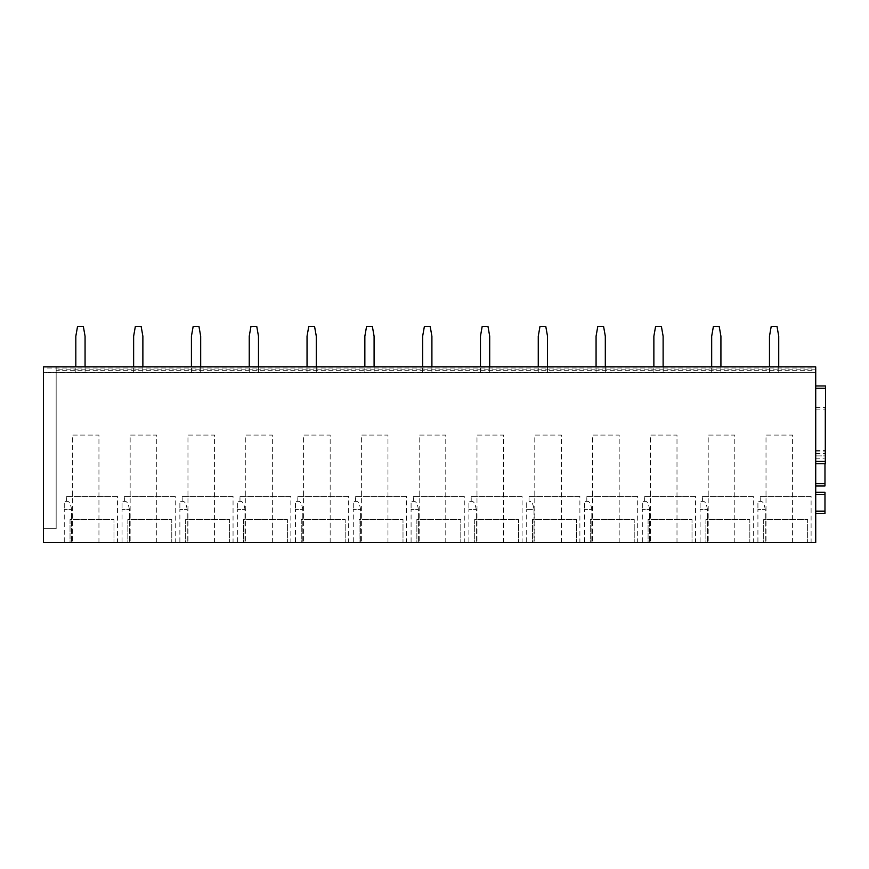 <?xml version="1.0" encoding="UTF-8"?>
<svg xmlns="http://www.w3.org/2000/svg" width="869" height="869" viewBox="0 0 869 869"><rect width="100%" height="100%" fill="white"/><g stroke="black" fill="none" stroke-linecap="round" stroke-linejoin="round"><path stroke-width="0.65" stroke-dasharray="4.34 3.26" d="M815.719 388.258L815.719 463.753L815.719 385.945L815.719 388.258L825.55 388.258L825.55 463.753L815.719 463.753L825.55 463.753M815.719 368.022L815.719 372.649L815.719 366.87L815.719 368.022L43.45 368.022L43.45 372.301L56.17 372.301L56.17 528.721L43.45 528.721L56.17 528.721L56.17 372.649L815.719 372.649L815.719 366.87L815.719 372.649L56.17 372.301M43.45 372.301L43.45 542.593L815.719 542.593L815.719 366.87L56.17 366.87L56.17 372.649L815.719 372.649L43.45 372.649L56.17 372.649L56.17 370.335L815.719 370.335M815.719 453.575L824.974 453.575L824.974 455.888L815.719 455.888L815.719 407.561L815.719 485.945L815.719 458.202L824.974 458.202L824.974 455.888L815.719 455.888L815.719 458.202M815.719 492.31L815.719 513.46L815.719 492.31M825.55 388.258L825.55 385.945M815.719 369.184L56.17 369.184L56.17 366.87L815.719 366.87L43.45 366.87L815.719 366.87L43.45 366.87L43.45 368.022M56.17 369.184L56.17 370.335M792.604 542.593L766.013 542.593L792.604 542.593L792.604 435.076L766.013 435.076L766.013 542.593L766.013 435.076L792.604 435.076L792.604 542.593M763.699 542.593L807.627 542.593L763.699 542.593L763.699 519.477L807.627 519.477L807.627 542.593L807.627 519.477L763.699 519.477L763.699 542.593M811.103 542.593L765.231 542.593L811.103 542.593L811.103 496.351L760.234 496.351L760.234 501.326L761.233 501.326L760.234 501.326M757.92 542.593L765.231 542.593L757.92 542.593L757.92 509.419L757.92 542.593M734.794 542.593L708.202 542.593L734.794 542.593L734.794 435.076L708.202 435.076L708.202 542.593L708.202 435.076L734.794 435.076L734.794 542.593M705.889 542.593L749.828 542.593L705.889 542.593L705.889 519.477L749.828 519.477L749.828 542.593L749.828 519.477L705.889 519.477L705.889 542.593M753.293 542.593L707.431 542.593L753.293 542.593L753.293 496.351L702.424 496.351L702.424 501.326L703.423 501.326L702.424 501.326M700.11 542.593L707.431 542.593L700.11 542.593L700.11 509.419L700.11 542.593M676.994 542.593L650.403 542.593L676.994 542.593L676.994 435.076L650.403 435.076L650.403 542.593L650.403 435.076L676.994 435.076L676.994 542.593M648.089 542.593L692.017 542.593L648.089 542.593L648.089 519.477L692.017 519.477L692.017 542.593L692.017 519.477L648.089 519.477L648.089 542.593M695.493 542.593L649.621 542.593L695.493 542.593L695.493 496.351L644.624 496.351L644.624 501.326L645.624 501.326L644.624 501.326M642.31 542.593L649.621 542.593L642.31 542.593L642.31 509.419L642.31 542.593M619.184 542.593L592.593 542.593L619.184 542.593L619.184 435.076L592.593 435.076L592.593 542.593L592.593 435.076L619.184 435.076L619.184 542.593M590.279 542.593L634.218 542.593L590.279 542.593L590.279 519.477L634.218 519.477L634.218 542.593L634.218 519.477L590.279 519.477L590.279 542.593M637.683 542.593L591.822 542.593L637.683 542.593L637.683 496.351L586.814 496.351L586.814 501.326L587.813 501.326L586.814 501.326M584.5 542.593L591.822 542.593L584.5 542.593L584.5 509.419L584.5 542.593M561.385 542.593L534.793 542.593L561.385 542.593L561.385 435.076L534.793 435.076L534.793 542.593L534.793 435.076L561.385 435.076L561.385 542.593M532.48 542.593L576.408 542.593L532.48 542.593L532.48 519.477L576.408 519.477L576.408 542.593L576.408 519.477L532.48 519.477L532.48 542.593M579.884 542.593L534.011 542.593L579.884 542.593L579.884 496.351L529.015 496.351L529.015 501.326L530.014 501.326C531.893 501.695 533.229 504.4 534.011 509.419C533.229 504.4 531.893 501.695 530.003 501.326L529.015 501.326M526.701 542.593L534.011 542.593L526.701 542.593L526.701 509.419L526.701 542.593M503.575 542.593L476.983 542.593L503.575 542.593L503.575 435.076L476.983 435.076L476.983 542.593L476.983 435.076L503.575 435.076L503.575 542.593M474.67 542.593L518.608 542.593L474.67 542.593L474.67 519.477L518.608 519.477L518.608 542.593L518.608 519.477L474.67 519.477L474.67 542.593M522.073 542.593L476.212 542.593L522.073 542.593L522.073 496.351L471.204 496.351L471.204 501.326L472.204 501.326L471.204 501.326M468.891 542.593L476.212 542.593L468.891 542.593L468.891 509.419L468.891 542.593M445.775 542.593L419.184 542.593L445.775 542.593L445.775 435.076L419.184 435.076L419.184 542.593L419.184 435.076L445.775 435.076L445.775 542.593M416.87 542.593L460.798 542.593L416.87 542.593L416.87 519.477L460.798 519.477L460.798 542.593L460.798 519.477L416.87 519.477L416.87 542.593M464.274 542.593L418.402 542.593L464.274 542.593L464.274 496.351L413.405 496.351L413.405 501.326L414.404 501.326L413.405 501.326M411.091 542.593L418.402 542.593L411.091 542.593L411.091 509.419L411.091 542.593M387.965 542.593L361.374 542.593L387.965 542.593L387.965 435.076L361.374 435.076L361.374 542.593L361.374 435.076L387.965 435.076L387.965 542.593M359.06 542.593L402.999 542.593L359.06 542.593L359.06 519.477L402.999 519.477L402.999 542.593L402.999 519.477L359.06 519.477L359.06 542.593M406.464 542.593L360.592 542.593L406.464 542.593L406.464 496.351L355.595 496.351L355.595 501.326L356.594 501.326L355.595 501.326M353.281 542.593L360.592 542.593L353.281 542.593L353.281 509.419L353.281 542.593M330.166 542.593L303.574 542.593L330.166 542.593L330.166 435.076L303.574 435.076L303.574 542.593L303.574 435.076L330.166 435.076L330.166 542.593M301.261 542.593L345.189 542.593L301.261 542.593L301.261 519.477L345.189 519.477L345.189 542.593L345.189 519.477L301.261 519.477L301.261 542.593M348.665 542.593L302.792 542.593L348.665 542.593L348.665 496.351L297.795 496.351L297.795 501.326L298.795 501.326L297.795 501.326M295.482 542.593L302.792 542.593L295.482 542.593L295.482 509.419L295.482 542.593M272.355 542.593L245.764 542.593L272.355 542.593L272.355 435.076L245.764 435.076L245.764 542.593L245.764 435.076L272.355 435.076L272.355 542.593M243.45 542.593L287.389 542.593L243.45 542.593L243.45 519.477L287.389 519.477L287.389 542.593L287.389 519.477L243.45 519.477L243.45 542.593M290.854 542.593L244.982 542.593L290.854 542.593L290.854 496.351L239.985 496.351L239.985 501.326L240.985 501.326L239.985 501.326M237.672 542.593L244.982 542.593L237.672 542.593L237.672 509.419L237.672 542.593M214.556 542.593L187.965 542.593L214.556 542.593L214.556 435.076L187.965 435.076L187.965 542.593L187.965 435.076L214.556 435.076L214.556 542.593M185.651 542.593L229.579 542.593L185.651 542.593L185.651 519.477L229.579 519.477L229.579 542.593L229.579 519.477L185.651 519.477L185.651 542.593M233.055 542.593L187.183 542.593L233.055 542.593L233.055 496.351L182.186 496.351L182.186 501.326L183.185 501.326L182.186 501.326M179.872 542.593L187.183 542.593L179.872 542.593L179.872 509.419L179.872 542.593M156.746 542.593L130.154 542.593L156.746 542.593L156.746 435.076L130.154 435.076L130.154 542.593L130.154 435.076L156.746 435.076L156.746 542.593M127.841 542.593L171.78 542.593L127.841 542.593L127.841 519.477L171.78 519.477L171.78 542.593L171.78 519.477L127.841 519.477L127.841 542.593M175.245 542.593L129.372 542.593L175.245 542.593L175.245 496.351L124.376 496.351L124.376 501.326L125.375 501.326L124.376 501.326M122.062 542.593L129.372 542.593L122.062 542.593L122.062 509.419L122.062 542.593M98.947 542.593L72.355 542.593L98.947 542.593L98.947 435.076L72.355 435.076L72.355 542.593L72.355 435.076L98.947 435.076L98.947 542.593M70.041 542.593L113.969 542.593L70.041 542.593L70.041 519.477L113.969 519.477L113.969 542.593L113.969 519.477L70.041 519.477L70.041 542.593M117.445 542.593L71.573 542.593L117.445 542.593L117.445 496.351L66.576 496.351L66.576 501.326L67.565 501.326L66.576 501.326M64.263 542.593L71.573 542.593L64.263 542.593L64.263 509.419L64.263 542.593M824.974 463.753L824.974 458.202M824.974 453.575L824.974 407.561L824.974 485.945L815.719 485.945M815.719 407.561L824.974 407.561M815.719 494.613L824.974 494.613L824.974 492.31M824.974 494.613L824.974 513.46L815.719 513.46L824.974 513.46M765.231 509.419C764.448 504.4 763.112 501.695 761.222 501.326L757.92 501.326L757.92 509.419L757.92 501.326L761.233 501.326C763.112 501.695 764.448 504.4 765.231 509.419L765.231 542.593L765.231 509.419L757.92 509.419L765.231 509.419M760.234 496.351L811.103 496.351M707.431 509.419C706.638 504.4 705.302 501.695 703.423 501.326L700.11 501.326L700.11 509.419L700.11 501.326L703.423 501.326C705.302 501.695 706.638 504.4 707.431 509.419L707.431 542.593L707.431 509.419L700.11 509.419L707.431 509.419M702.424 496.351L753.293 496.351M649.621 509.419C648.839 504.4 647.503 501.695 645.613 501.326L642.31 501.326L642.31 509.419L642.31 501.326L645.624 501.326C647.503 501.695 648.839 504.4 649.621 509.419L649.621 542.593L649.621 509.419L642.31 509.419L649.621 509.419M644.624 496.351L695.493 496.351M591.822 509.419C591.029 504.4 589.693 501.695 587.813 501.326L584.5 501.326L584.5 509.419L584.5 501.326L587.813 501.326C589.693 501.695 591.029 504.4 591.822 509.419L591.822 542.593L591.822 509.419L584.5 509.419L591.822 509.419M586.814 496.351L637.683 496.351M534.011 509.419L534.011 542.593L534.011 509.419L526.701 509.419L526.701 501.326L526.701 509.419L534.011 509.419M529.015 496.351L579.884 496.351M476.212 509.419C475.419 504.4 474.083 501.695 472.204 501.326L468.891 501.326L468.891 509.419L468.891 501.326L472.204 501.326C474.083 501.695 475.419 504.4 476.212 509.419L476.212 542.593L476.212 509.419L468.891 509.419L476.212 509.419M471.204 496.351L522.073 496.351M418.402 509.419C417.62 504.4 416.284 501.695 414.394 501.326L411.091 501.326L411.091 509.419L411.091 501.326L414.404 501.326C416.284 501.695 417.62 504.4 418.402 509.419L418.402 542.593L418.402 509.419L411.091 509.419L418.402 509.419M413.405 496.351L464.274 496.351M360.592 509.419C359.809 504.4 358.473 501.695 356.594 501.326L353.281 501.326L353.281 509.419L353.281 501.326L356.594 501.326C358.473 501.695 359.809 504.4 360.592 509.419L360.592 542.593L360.592 509.419L353.281 509.419L360.592 509.419M355.595 496.351L406.464 496.351M302.792 509.419C302.01 504.4 300.674 501.695 298.784 501.326L295.482 501.326L295.482 509.419L295.482 501.326L298.795 501.326C300.674 501.695 302.01 504.4 302.792 509.419L302.792 542.593L302.792 509.419L295.482 509.419L302.792 509.419M297.795 496.351L348.665 496.351M244.982 509.419C244.2 504.4 242.864 501.695 240.985 501.326L237.672 501.326L237.672 509.419L237.672 501.326L240.985 501.326C242.864 501.695 244.2 504.4 244.982 509.419L244.982 542.593L244.982 509.419L237.672 509.419L244.982 509.419M239.985 496.351L290.854 496.351M187.183 509.419C186.39 504.4 185.064 501.695 183.174 501.326L179.872 501.326L179.872 509.419L179.872 501.326L183.185 501.326C185.064 501.695 186.4 504.4 187.183 509.419L187.183 542.593L187.183 509.419L179.872 509.419L187.183 509.419M182.186 496.351L233.055 496.351M129.372 509.419C128.59 504.4 127.254 501.695 125.375 501.326L122.062 501.326L122.062 509.419L122.062 501.326L125.375 501.326C127.254 501.695 128.59 504.4 129.372 509.419L129.372 542.593L129.372 509.419L122.062 509.419L129.372 509.419M124.376 496.351L175.245 496.351M71.573 509.419C70.78 504.4 69.455 501.695 67.565 501.326L64.263 501.326L64.263 509.419L64.263 501.326L67.565 501.326C69.455 501.695 70.78 504.4 71.573 509.419L71.573 542.593L71.573 509.419L64.263 509.419L71.573 509.419M66.576 496.351L117.445 496.351M778.733 366.87L778.733 372.649L769.478 372.649L769.478 336.227L771.216 326.407L776.995 326.407L778.733 336.227L778.733 372.649L769.478 372.649L769.478 366.87M769.478 372.649L769.478 336.227L771.216 326.407L776.995 326.407L778.733 336.227L778.733 372.649L769.478 372.649L769.478 336.227L771.216 326.407L776.995 326.407L778.733 336.227L778.733 372.649L769.478 372.649M720.922 366.87L720.922 372.649L711.678 372.649L711.678 336.227L713.406 326.407L719.184 326.407L720.922 336.227L720.922 372.649L711.678 372.649L711.678 366.87M711.678 372.649L711.678 336.227L713.406 326.407L719.184 326.407L720.922 336.227L720.922 372.649L711.678 372.649L711.678 336.227L713.406 326.407L719.184 326.407L720.922 336.227L720.922 372.649L711.678 372.649M663.123 366.87L663.123 372.649L653.868 372.649L653.868 336.227L655.606 326.407L661.385 326.407L663.123 336.227L663.123 372.649L653.868 372.649L653.868 366.87M653.868 372.649L653.868 336.227L655.606 326.407L661.385 326.407L663.123 336.227L663.123 372.649L653.868 372.649L653.868 336.227L655.606 326.407L661.385 326.407L663.123 336.227L663.123 372.649L653.868 372.649M605.313 366.87L605.313 372.649L596.069 372.649L596.069 336.227L597.796 326.407L603.575 326.407L605.313 336.227L605.313 372.649L596.069 372.649L596.069 366.87M596.069 372.649L596.069 336.227L597.796 326.407L603.575 326.407L605.313 336.227L605.313 372.649L596.069 372.649L596.069 336.227L597.796 326.407L603.575 326.407L605.313 336.227L605.313 372.649L596.069 372.649M547.513 366.87L547.513 372.649L538.259 372.649L538.259 336.227L539.997 326.407L545.775 326.407L547.513 336.227L547.513 372.649L538.259 372.649L538.259 366.87M538.259 372.649L538.259 336.227L539.997 326.407L545.775 326.407L547.513 336.227L547.513 372.649L538.259 372.649L538.259 336.227L539.997 326.407L545.775 326.407L547.513 336.227L547.513 372.649L538.259 372.649M489.703 366.87L489.703 372.649L480.459 372.649L480.459 336.227L482.186 326.407L487.965 326.407L489.703 336.227L489.703 372.649L480.459 372.649L480.459 366.87M480.459 372.649L480.459 336.227L482.186 326.407L487.965 326.407L489.703 336.227L489.703 372.649L480.459 372.649L480.459 336.227L482.186 326.407L487.965 326.407L489.703 336.227L489.703 372.649L480.459 372.649M431.904 366.87L431.904 372.649L422.649 372.649L422.649 336.227L424.387 326.407L430.166 326.407L431.904 336.227L431.904 372.649L422.649 372.649L422.649 366.87M422.649 372.649L422.649 336.227L424.387 326.407L430.166 326.407L431.904 336.227L431.904 372.649L422.649 372.649L422.649 336.227L424.387 326.407L430.166 326.407L431.904 336.227L431.904 372.649L422.649 372.649M374.094 366.87L374.094 372.649L364.85 372.649L364.85 336.227L366.577 326.407L372.356 326.407L374.094 336.227L374.094 372.649L364.85 372.649L364.85 366.87M364.85 372.649L364.85 336.227L366.577 326.407L372.356 326.407L374.094 336.227L374.094 372.649L364.85 372.649L364.85 336.227L366.577 326.407L372.356 326.407L374.094 336.227L374.094 372.649L364.85 372.649M316.294 366.87L316.294 372.649L307.039 372.649L307.039 336.227L308.777 326.407L314.556 326.407L316.294 336.227L316.294 372.649L307.039 372.649L307.039 366.87M307.039 372.649L307.039 336.227L308.777 326.407L314.556 326.407L316.294 336.227L316.294 372.649L307.039 372.649L307.039 336.227L308.777 326.407L314.556 326.407L316.294 336.227L316.294 372.649L307.039 372.649M258.484 366.87L258.484 372.649L249.24 372.649L249.24 336.227L250.967 326.407L256.746 326.407L258.484 336.227L258.484 372.649L249.24 372.649L249.24 366.87M249.24 372.649L249.24 336.227L250.967 326.407L256.746 326.407L258.484 336.227L258.484 372.649L249.24 372.649L249.24 336.227L250.967 326.407L256.746 326.407L258.484 336.227L258.484 372.649L249.24 372.649M200.685 366.87L200.685 372.649L191.43 372.649L191.43 336.227L193.168 326.407L198.947 326.407L200.685 336.227L200.685 372.649L191.43 372.649L191.43 366.87M191.43 372.649L191.43 336.227L193.168 326.407L198.947 326.407L200.685 336.227L200.685 372.649L191.43 372.649L191.43 336.227L193.168 326.407L198.947 326.407L200.685 336.227L200.685 372.649L191.43 372.649M142.874 366.87L142.874 372.649L133.63 372.649L133.63 336.227L135.358 326.407L141.136 326.407L142.874 336.227L142.874 372.649L133.63 372.649L133.63 366.87M133.63 372.649L133.63 336.227L135.358 326.407L141.136 326.407L142.874 336.227L142.874 372.649L133.63 372.649L133.63 336.227L135.358 326.407L141.136 326.407L142.874 336.227L142.874 372.649L133.63 372.649M85.064 366.87L85.064 372.649L75.82 372.649L75.82 336.227L77.558 326.407L83.337 326.407L85.064 336.227L85.064 372.649L75.82 372.649L75.82 366.87M75.82 372.649L75.82 336.227L77.558 326.407L83.337 326.407L85.064 336.227L85.064 372.649L75.82 372.649L75.82 336.227L77.558 326.407L83.337 326.407L85.064 336.227L85.064 372.649L75.82 372.649M815.719 461.439L825.55 461.439M815.719 455.888L824.974 455.888M815.719 451.076L824.974 451.076M815.719 450.316L824.974 450.316M815.719 409.114L824.974 409.114M815.719 511.146L824.974 511.146"/><path stroke-width="1.3" d="M815.719 366.87L815.719 542.593L43.45 542.593L43.45 366.87L815.719 366.87M815.719 385.945L825.55 385.945L815.719 385.945L825.55 385.945L825.55 463.753L815.719 463.753M815.719 483.631L824.974 483.631L824.974 485.945L815.719 485.945L824.974 485.945M824.974 483.631L824.974 463.753M824.974 492.31L815.719 492.31L824.974 492.31L824.974 513.46L815.719 513.46M769.478 366.87L769.478 336.227L771.216 326.407L776.995 326.407L778.733 336.227L778.733 366.87M711.678 366.87L711.678 336.227L713.406 326.407L719.184 326.407L720.922 336.227L720.922 366.87M653.868 366.87L653.868 336.227L655.606 326.407L661.385 326.407L663.123 336.227L663.123 366.87M596.069 366.87L596.069 336.227L597.796 326.407L603.575 326.407L605.313 336.227L605.313 366.87M538.259 366.87L538.259 336.227L539.997 326.407L545.775 326.407L547.513 336.227L547.513 366.87M480.459 366.87L480.459 336.227L482.186 326.407L487.965 326.407L489.703 336.227L489.703 366.87M422.649 366.87L422.649 336.227L424.387 326.407L430.166 326.407L431.904 336.227L431.904 366.87M364.85 366.87L364.85 336.227L366.577 326.407L372.356 326.407L374.094 336.227L374.094 366.87M307.039 366.87L307.039 336.227L308.777 326.407L314.556 326.407L316.294 336.227L316.294 366.87M249.24 366.87L249.24 336.227L250.967 326.407L256.746 326.407L258.484 336.227L258.484 366.87M191.43 366.87L191.43 336.227L193.168 326.407L198.947 326.407L200.685 336.227L200.685 366.87M133.63 366.87L133.63 336.227L135.358 326.407L141.136 326.407L142.874 336.227L142.874 366.87M75.82 366.87L75.82 336.227L77.558 326.407L83.337 326.407L85.064 336.227L85.064 366.87M815.719 461.439L825.55 461.439M815.719 388.258L825.55 388.258M815.719 511.146L824.974 511.146M815.719 494.613L824.974 494.613"/></g></svg>

